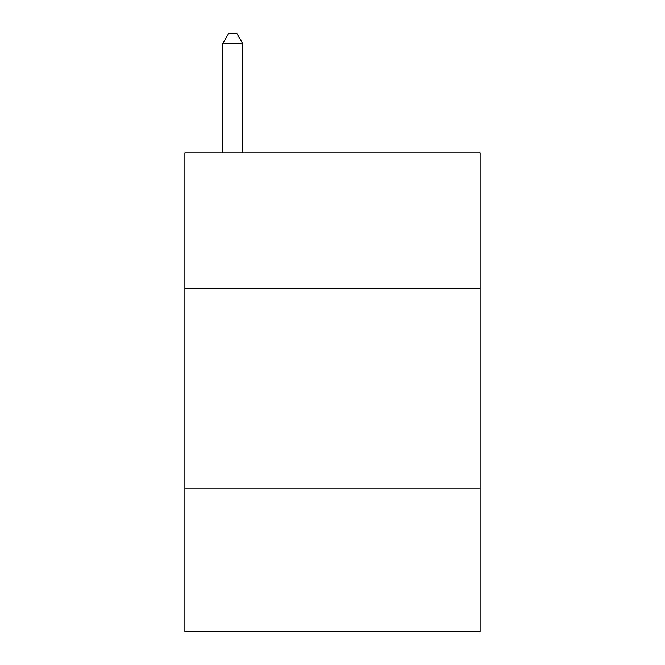 <?xml version="1.0" encoding="UTF-8"?>
<svg xmlns="http://www.w3.org/2000/svg" width="665" height="665" viewBox="0 0 665 665"><rect width="100%" height="100%" fill="white"/><g stroke="black" fill="none" stroke-linecap="round" stroke-linejoin="round"><path stroke-width="1" d="M480.13 288.61L480.13 152.95L184.87 152.95L184.87 288.61L480.13 288.61L480.13 631.75L184.87 631.75L184.87 288.61M480.13 488.11L184.87 488.11M242.725 152.95L242.725 43.624L222.775 43.624L222.775 152.95M222.775 43.624L228.76 33.25L236.74 33.25L242.725 43.624"/></g></svg>
